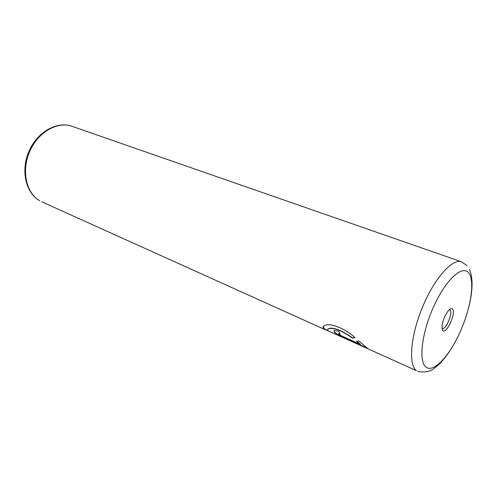 <?xml version="1.0" encoding="UTF-8"?>
<svg xmlns="http://www.w3.org/2000/svg" width="497" height="497" viewBox="0 0 497 497"><rect width="100%" height="100%" fill="white"/><g stroke="black" fill="none" stroke-linecap="round" stroke-linejoin="round"><path stroke-width="0.75" d="M452.562 309.122C451.512 308.084 449.978 308.78 447.959 311.215C444.685 315.725 442.684 320.739 441.957 326.268L442.74 330.555C446.325 334.804 456.401 312.75 452.562 309.122M441.945 328.331L442.2 328.474C445.672 330.399 453.196 312.905 450.108 310.109L449.369 309.712M328.418 330.909L324.454 328.946L323.236 326.647M354.765 337.469L352.566 337.96C342.259 330.567 334.425 327.386 329.064 328.411L327.753 329.312M71.941 126.288C57.546 121.038 38.045 132.109 29.714 151.473C21.234 170.769 26.217 193.209 39.685 200.738L39.586 200.689C25.583 192.799 20.582 170.285 29 151.194C37.232 132.022 56.894 120.87 71.941 126.288L461.57 261.801C452.463 258.167 434.415 278.27 422.487 307.177C410.46 336.034 408.223 364.953 416.511 370.706L328.616 331.058C327.2 329.952 327.318 329.132 328.971 328.61C334.326 327.591 342.16 330.772 352.466 338.165L354.933 337.612C344.607 327.933 329.722 322.752 324.908 325.46C322.652 326.43 322.466 327.66 324.361 329.138L328.616 331.058M339.905 333.543L338.594 333.53M338.606 333.965L338.674 333.506L340.097 333.866L338.83 331.319L334.481 330.455L334.232 331.996C336.034 333.86 339.035 335.699 343.234 337.519L367.755 348.577L358.927 341.054L356.56 341.333L360.393 344.396L341.569 335.922L338.606 333.965M366.929 347.956L343.334 337.32C339.134 335.5 336.134 333.661 334.332 331.797L334.003 330.772M357.138 341.514L360.393 344.396M425.979 367.115C433.508 373.073 449.046 356.479 459.762 332.773C470.566 309.14 475.12 281.88 468.988 273.294C463.055 264.323 446.505 278.649 434.198 305.406C421.791 332.071 418.269 361.58 425.979 367.115M417.847 371.501C424.301 372.514 429.377 371.744 433.073 369.203L438.963 364.506C446.853 356.442 453.867 345.695 460.005 332.251C470.23 309.146 475.548 283.253 469.485 269.467M41.829 201.838L326.125 330.114M467.087 265.665L461.57 261.801"/></g></svg>

